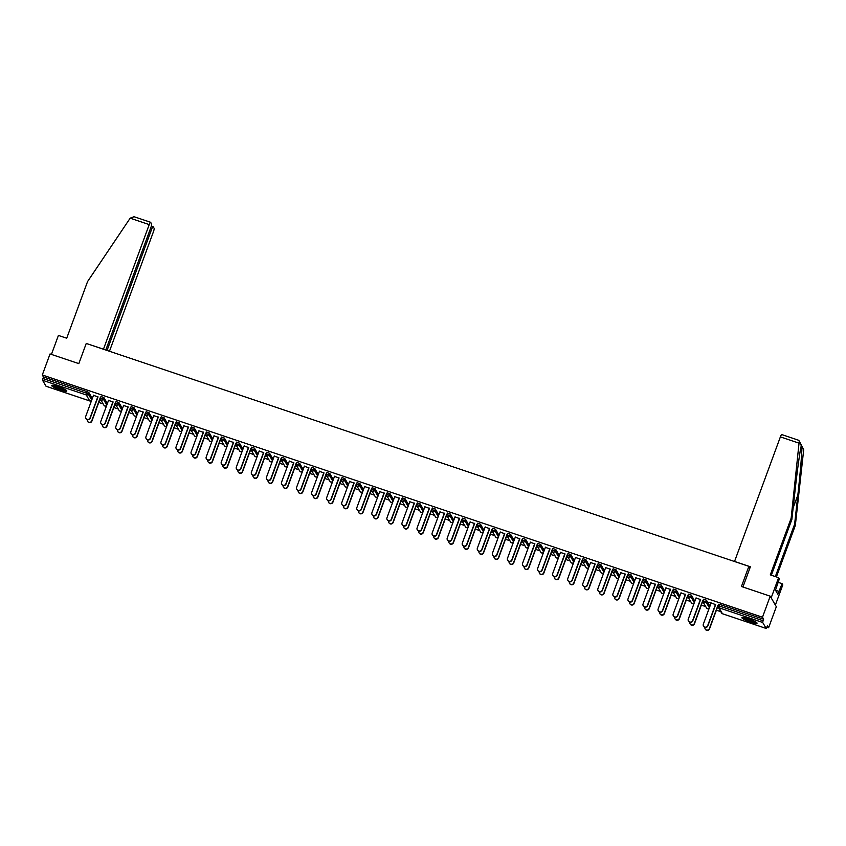 <?xml version="1.0" encoding="UTF-8"?>
<svg xmlns="http://www.w3.org/2000/svg" width="846" height="846" viewBox="0 0 846 846"><rect width="100%" height="100%" fill="white"/><g stroke="black" fill="none" stroke-linecap="round" stroke-linejoin="round"><path stroke-width="1.27" d="M60.182 389.9A8.079 1.237 -159.8 0 0 66.802 391.042A8.079 1.237 -159.8 0 0 58.268 386.611A8.079 1.237 -159.8 0 0 51.648 385.469A8.079 1.237 -159.8 0 0 60.182 389.9M750.423 622.074A8.079 1.237 -159.8 0 0 757.054 623.216A8.079 1.237 -159.8 0 0 748.52 618.786A8.079 1.237 -159.8 0 0 741.9 617.643A8.079 1.237 -159.8 0 0 750.423 622.074M46.065 386.231L42.533 380.245L43.442 376.946L42.3 374.979L50.041 353.945L78.815 363.621L86.239 343.455L748.869 566.334L741.445 586.511L770.22 596.187L776.332 606.719L768.591 627.753L767.449 625.786L766.201 628.472L722.431 613.731L766.201 628.472M43.442 376.946L87.191 391.666L88.819 392.47L92.277 398.424L91.717 400.084M98.76 402.453L103.18 403.933M100.452 398.011L100.981 396.51L103.878 397.535L107.336 403.489L106.786 405.149M113.829 407.518L118.239 408.999M121.824 410.204L122.374 408.639M128.888 412.584L133.308 414.064M143.957 417.649L148.367 419.13M159.016 422.714L163.437 424.206M174.086 427.78L178.495 429.271M189.144 432.856L193.565 434.336M190.836 428.414L191.365 426.913L194.263 427.939L197.721 433.892L197.171 435.553M204.214 437.921L208.624 439.402M205.895 433.48L206.424 431.978L209.332 433.004L212.79 438.968L212.23 440.618M219.273 442.987L223.693 444.467M234.342 448.052L238.752 449.533M249.411 453.118L253.821 454.609M251.093 448.687L251.622 447.174L254.519 448.2L257.977 454.165L257.427 455.814M264.47 458.183L268.88 459.674M272.465 460.88L273.015 459.315M279.54 463.259L283.949 464.74M287.534 465.945L288.074 464.38M294.598 468.324L299.008 469.805M309.668 473.39L314.078 474.87M324.727 478.455L329.136 479.936M339.796 483.521L344.206 485.001M354.855 488.586L359.264 490.077M356.536 484.155L357.065 482.643L359.973 483.669L363.431 489.633L362.871 491.283M369.924 493.652L374.334 495.143M371.606 489.221L372.134 487.719L375.042 488.734L378.49 494.699L377.94 496.348M384.983 498.728L389.393 500.208M400.052 503.793L404.462 505.274M415.111 508.858L419.521 510.339M430.18 513.924L434.59 515.404M431.862 509.493L432.391 507.981L435.299 509.006L438.746 514.971L438.196 516.62M445.239 518.989L449.649 520.47M460.309 524.055L464.718 525.546M475.367 529.12L479.777 530.611M490.437 534.196L494.847 535.677M505.496 539.262L509.905 540.742M520.565 544.327L524.975 545.807M522.246 539.885L522.775 538.384L525.683 539.41L529.131 545.374L528.581 547.024M535.624 549.392L540.034 550.873M537.316 544.961L537.834 543.449L540.742 544.475L544.2 550.439L543.64 552.089M550.693 554.458L555.103 555.938M552.375 550.027L552.903 548.515L555.811 549.54L559.269 555.505L558.709 557.154M565.752 559.523L570.162 561.014M580.821 564.589L585.231 566.08M595.88 569.665L600.29 571.145M610.949 574.73L615.359 576.211M626.008 579.796L630.418 581.276M641.078 584.861L645.487 586.341M656.136 589.926L660.546 591.407M671.206 594.992L675.616 596.483M686.265 600.057L690.674 601.548M701.334 605.133L705.744 606.614M703.015 600.692L703.544 599.19L706.452 600.216L709.91 606.17L709.35 607.83M716.393 610.199L720.803 611.679M766.931 627.193L768.591 627.753M749.894 568.11L748.869 566.334M718.085 605.757L718.614 604.255L719.883 604.478L719.322 606.011L763.06 620.721L762.711 622.487L766.169 628.441M719.883 604.478L763.631 619.187L762.489 617.22L770.22 596.187M763.06 620.721L763.631 619.187M42.3 374.979L762.489 617.22M708.969 602.162L715.441 604.562M708.895 602.363L711.095 603.092M718.529 607.756L717.197 607.301M717.355 607.576L718.688 608.02M112.867 401.882L108.521 400.412M114.792 404.896L116.124 405.35M115.965 405.075L114.633 404.621M130.58 408.153L131.109 406.64L134.006 407.666L137.433 413.705M142.995 412.013L138.649 410.553M144.92 415.037L146.252 415.481M146.094 415.206L144.761 414.762M164.135 417.797L163.574 419.341L160.666 418.315L161.237 416.782L164.135 417.797L167.561 423.846M173.123 422.143L168.777 420.684M175.048 425.168L176.38 425.612M176.222 425.337L174.889 424.893M203.252 432.285L198.905 430.815M205.176 435.299L206.509 435.743M206.35 435.479L205.018 435.024M227.849 444.034L227.299 445.62L227.849 444.034L224.391 438.069L223.83 439.603L227.288 445.567A1.555 1.512 -30.1 0 1 225.311 446.519A1.555 1.512 149.9 0 1 224.497 445.863A1.555 1.555 0 0 0 227.299 445.62L227.257 445.652M220.965 438.545L221.493 437.044L224.391 438.069M233.38 442.416L229.033 440.956M235.304 445.43L236.637 445.884M236.478 445.609L235.146 445.165M263.508 452.547L259.162 451.087M265.433 455.571L266.765 456.015M266.606 455.74L265.274 455.296M281.221 458.818L281.75 457.316L284.647 458.342L288.105 464.295M293.636 462.677L289.29 461.218M295.561 465.702L296.893 466.146M296.735 465.871L295.402 465.427M311.349 468.948L311.878 467.447L314.786 468.473L318.212 474.511M323.764 472.819L319.418 471.359M325.689 475.833L327.021 476.287M326.863 476.012L325.53 475.558M341.477 479.09L342.006 477.578L344.914 478.603L348.341 484.642M353.892 482.95L349.546 481.49M355.817 485.974L357.149 486.418M356.991 486.143L355.658 485.699M384.021 493.081L379.674 491.621M385.945 496.105L387.278 496.549M387.119 496.274L385.787 495.83M408.618 504.829L408.068 506.416L408.618 504.829L405.171 498.876L404.6 500.409L408.058 506.373A1.555 1.512 -30.1 0 1 406.08 507.325A1.555 1.512 149.9 0 1 405.266 506.659A1.555 1.555 0 0 0 408.068 506.416L408.026 506.447M401.734 499.352L402.262 497.85L405.171 498.876M414.149 503.222L409.802 501.752M416.073 506.236L417.406 506.691M417.247 506.416L415.915 505.961M444.277 513.353L439.941 511.893M446.202 516.377L447.534 516.821M447.375 516.546L446.043 516.102M461.99 519.624L462.519 518.112L465.427 519.137L468.853 525.186M474.405 523.484L470.069 522.024M476.33 526.508L477.662 526.952M477.504 526.677L476.171 526.233M492.118 529.755L492.647 528.253L495.555 529.279L498.981 535.317M504.533 533.615L500.198 532.155M506.458 536.639L507.79 537.083M507.632 536.819L506.299 536.364M534.661 543.756L530.326 542.297M536.586 546.77L537.919 547.225M537.76 546.95L536.427 546.505M564.8 553.887L560.454 552.427M566.714 556.911L568.047 557.355M567.888 557.08L566.556 556.636M582.503 560.158L583.031 558.656L585.94 559.671L589.366 565.72M594.928 564.018L590.582 562.558M596.842 567.042L598.175 567.486M598.016 567.211L596.684 566.767M616.068 569.813L615.497 571.346L612.589 570.32L613.16 568.787L616.068 569.813L619.494 575.851M625.057 574.159L620.71 572.689M626.971 577.173L628.303 577.628M628.144 577.353L626.812 576.898M642.759 580.43L643.288 578.918L646.196 579.944L649.622 585.982M655.185 584.29L650.838 582.831M657.099 587.314L658.431 587.759M658.273 587.484L656.94 587.039M679.782 596.039L679.222 597.625L679.782 596.039L676.324 590.074L675.753 591.618L679.211 597.572A1.555 1.512 -30.1 0 1 677.234 598.534A1.555 1.512 149.9 0 1 676.419 597.868A1.555 1.555 0 0 0 679.222 597.625L679.179 597.657M672.887 590.561L673.416 589.059L676.324 590.074M685.313 594.421L680.967 592.961M687.227 597.445L688.559 597.889M688.401 597.614L687.068 597.17M702.296 602.511L703.629 602.955M703.47 602.68L702.138 602.236M700.372 599.486L696.025 598.027M687.957 595.626L688.475 594.125L691.383 595.14L694.809 601.189M672.168 592.38L673.501 592.824M673.342 592.549L672.01 592.105M670.244 589.355L665.897 587.896M657.828 585.495L658.347 583.983L661.255 585.009L664.681 591.058M642.04 582.238L643.372 582.693M643.214 582.418L641.881 581.974M640.115 579.224L635.769 577.765M627.7 575.354L628.218 573.852L631.127 574.878L634.553 580.916M611.912 572.108L613.244 572.552M613.086 572.287L611.753 571.833M609.987 569.094L605.641 567.624M597.572 565.223L598.09 563.722L600.998 564.747L604.425 570.786M581.784 561.977L583.116 562.421M582.957 562.146L581.625 561.702M579.859 558.952L575.513 557.493M567.444 555.092L567.962 553.591L570.87 554.606L574.297 560.655M551.655 551.846L552.988 552.29M552.819 552.015L551.497 551.571M549.731 548.821L545.384 547.362M521.527 541.704L522.849 542.159M522.691 541.884L521.369 541.429M519.603 538.691L515.256 537.221M507.188 534.82L507.706 533.318L510.614 534.344L514.04 540.383M491.399 531.574L492.721 532.018M492.562 531.743L491.24 531.299M489.474 528.549L485.128 527.09M477.059 524.689L477.578 523.188L480.486 524.203L483.912 530.252M461.271 521.443L462.593 521.887M462.434 521.612L461.112 521.168M459.346 518.418L455 516.959M446.931 514.558L447.449 513.046L450.358 514.072L453.784 520.11M431.143 511.301L432.465 511.756M432.306 511.481L430.984 511.037M429.218 508.287L424.872 506.828M416.792 504.417L417.321 502.915L420.229 503.941L423.656 509.979M401.015 501.17L402.336 501.615M402.178 501.34L400.856 500.895M399.09 498.146L394.744 496.687M393.559 499.764L392.999 501.35L393.559 499.764L390.101 493.81L389.541 495.344L392.988 501.308A1.555 1.512 -30.1 0 1 391.011 502.26A1.555 1.512 149.9 0 1 390.196 501.593A1.555 1.555 0 0 0 392.999 501.35L392.956 501.382M386.664 494.286L387.193 492.784L390.101 493.81M370.886 491.04L372.208 491.484M372.05 491.209L370.728 490.765M368.962 488.015L364.615 486.556M340.758 480.909L342.08 481.353M341.921 481.078L340.6 480.634M338.834 477.884L334.487 476.425M329.845 473.538L329.284 475.071L326.376 474.046L326.937 472.512L329.845 473.538L333.271 479.576M310.63 470.767L311.952 471.211M311.793 470.947L310.471 470.492M308.705 467.753L304.359 466.283M296.28 463.883L296.809 462.381L299.717 463.407L303.143 469.445M280.502 460.636L281.824 461.081M281.665 460.806L280.343 460.361M278.577 457.612L274.231 456.153M266.152 453.752L266.68 452.25L269.588 453.266L273.047 459.23M250.374 450.506L251.696 450.95M251.537 450.675L250.215 450.231M248.449 447.481L244.103 446.022M236.023 443.621L236.552 442.109L239.46 443.135L242.887 449.173M220.246 440.364L221.567 440.819M221.409 440.544L220.087 440.089M218.321 437.35L213.975 435.88M190.117 430.233L191.439 430.677M191.281 430.403L189.959 429.958M188.193 427.209L183.846 425.75M179.204 422.863L178.633 424.406L175.735 423.381L176.296 421.847L179.204 422.863L182.63 428.911M159.989 420.102L161.311 420.547M161.152 420.272L159.831 419.828M158.065 417.078L153.718 415.619M145.639 413.218L146.168 411.706L149.076 412.732L152.502 418.781M129.861 409.961L131.183 410.416M131.024 410.141L129.692 409.697M127.936 406.947L123.59 405.488M115.511 403.077L116.039 401.575L118.948 402.601L122.406 408.565M99.722 399.83L101.055 400.274M100.896 400.01L99.564 399.555M97.808 396.816L93.462 395.346M711.169 602.902L703.333 624.179A2.327 2.263 -30.1 0 0 705.691 627.182A2.327 2.263 -30.1 0 0 707.679 625.638L707.838 625.913A2.327 2.263 149.9 0 1 703.576 626.209M715.663 604.636L707.838 625.913M715.505 604.361L707.679 625.638M704.951 627.372A2.327 2.263 -30.1 0 0 707.393 630.111A2.327 2.263 -30.1 0 0 709.382 628.567L709.54 628.842A2.327 2.263 149.9 0 1 705.268 629.138M709.382 628.567L717.905 605.387M709.54 628.842L717.429 607.386M756.165 622.201A6.99 1.068 20.2 0 1 747.208 619.801A6.99 1.068 20.2 0 1 743.232 617.443M744.406 617.633A6.472 0.983 -159.8 0 0 747.578 619.304A6.472 0.983 -159.8 0 0 755.15 621.588M742.492 617.411A8.026 1.227 -159.8 0 0 746.838 619.811A8.026 1.227 -159.8 0 0 756.747 622.656M65.914 390.038A6.99 1.068 20.2 0 1 63.482 389.816A6.99 1.068 20.2 0 1 56.915 387.605A6.99 1.068 20.2 0 1 52.981 385.279M54.155 385.459A6.472 0.983 -159.8 0 0 63.365 389.16A6.472 0.983 -159.8 0 0 64.899 389.414M52.251 385.237A8.026 1.227 -159.8 0 0 64.074 390.165A8.026 1.227 -159.8 0 0 66.496 390.482M775.348 576.57L794.616 524.192L795.335 525.44L803.7 449.755L799.269 440.956L791.147 518.217L791.867 519.455L771.351 575.227M794.616 524.192L797.841 495.09C800.168 474.479 802.177 450.358 801.881 446.614L801.352 445.705C800.453 447.397 797.344 469.604 795.092 490.352L791.867 519.455M791.147 518.217L770.294 574.878L778.606 577.67L779.325 578.918L775.486 590.201L777.844 594.262L782.074 583.655L778.077 582.312M782.074 583.655L782.793 584.893L775.37 605.07L771.182 597.836L778.606 577.67M795.335 525.44L776.395 576.93M742.936 587.008L750.381 566.778L734.55 561.448L780.382 436.885A3.109 0.56 -71.4 0 1 781.736 434.569A3.109 0.56 -71.4 0 1 781.799 434.633M803.7 449.755L799.533 442.564M778.912 591.386L775.518 590.244M797.884 440.047L799.269 440.956M130.168 218.183L134.059 216.713L150.577 222.276A3.109 0.56 108.6 0 0 149.224 224.592L130.168 218.183L87.572 281.559L66.718 338.22L58.416 335.428L51.437 354.411M109.462 351.27L153.412 231.815A3.109 0.56 108.6 0 0 154.109 228.304L153.179 226.696A3.109 0.56 108.6 0 0 153.105 226.643A3.109 0.56 108.6 0 0 151.751 228.949L150.493 228.526M107.051 350.456L151.751 228.949M105.782 350.033L150.884 227.458A3.109 0.56 108.6 0 0 151.582 223.947L150.651 222.339A3.109 0.56 108.6 0 0 150.577 222.276M103.445 349.25L149.224 224.592M87.614 343.92L103.392 349.155M696.099 597.836L688.274 619.113A2.327 2.263 -30.1 0 0 690.632 622.117A2.327 2.263 -30.1 0 0 692.62 620.573L692.779 620.848A2.327 2.263 149.9 0 1 688.507 621.144M700.604 599.571L692.779 620.848M700.446 599.296L692.62 620.573M681.041 592.76L673.205 614.048A2.327 2.263 -30.1 0 0 675.563 617.041A2.327 2.263 -30.1 0 0 677.551 615.507L677.709 615.782A2.327 2.263 149.9 0 1 673.448 616.078M685.535 594.505L677.709 615.782M685.376 594.23L677.551 615.507M665.971 587.695L658.146 608.983A2.327 2.263 -30.1 0 0 660.504 611.975A2.327 2.263 -30.1 0 0 662.492 610.442L662.651 610.717A2.327 2.263 149.9 0 1 658.378 611.013M670.476 589.429L662.651 610.717M670.318 589.165L662.492 610.442M650.902 582.63L643.076 603.917A2.327 2.263 -30.1 0 0 645.435 606.91A2.327 2.263 -30.1 0 0 647.423 605.376L647.581 605.651A2.327 2.263 149.9 0 1 643.32 605.948M655.407 584.364L647.581 605.651M655.248 584.089L647.423 605.376M635.843 577.564L628.018 598.841A2.327 2.263 -30.1 0 0 630.376 601.844A2.327 2.263 -30.1 0 0 632.353 600.311L632.522 600.586A2.327 2.263 149.9 0 1 628.25 600.882M640.348 579.298L632.522 600.586M640.189 579.024L632.353 600.311M689.892 622.307A2.327 2.263 -30.1 0 0 692.324 625.035A2.327 2.263 -30.1 0 0 694.312 623.502L694.471 623.777A2.327 2.263 149.9 0 1 690.209 624.073M694.312 623.502L702.846 600.322M694.471 623.777L702.37 602.31M674.822 617.242A2.327 2.263 -30.1 0 0 677.265 619.97A2.327 2.263 -30.1 0 0 679.253 618.437L679.412 618.712A2.327 2.263 149.9 0 1 675.14 619.008M679.253 618.437L687.777 595.256M679.412 618.712L687.301 597.244M659.764 612.166A2.327 2.263 -30.1 0 0 662.196 614.905A2.327 2.263 -30.1 0 0 664.184 613.371L664.343 613.646A2.327 2.263 149.9 0 1 660.081 613.942M664.184 613.371L672.718 590.191M664.343 613.646L672.242 592.179M644.694 607.1A2.327 2.263 -30.1 0 0 647.137 609.839A2.327 2.263 -30.1 0 0 649.125 608.306L649.284 608.581A2.327 2.263 149.9 0 1 645.012 608.877M649.125 608.306L657.649 585.115M649.284 608.581L657.173 587.113M629.636 602.035A2.327 2.263 -30.1 0 0 632.068 604.774A2.327 2.263 -30.1 0 0 634.056 603.23L634.214 603.505A2.327 2.263 149.9 0 1 629.953 603.811M634.056 603.23L642.59 580.049M634.214 603.505L642.114 582.048M620.774 572.499L612.948 593.776A2.327 2.263 -30.1 0 0 615.306 596.779A2.327 2.263 -30.1 0 0 617.294 595.235L617.453 595.51A2.327 2.263 149.9 0 1 613.191 595.817M625.279 574.233L617.453 595.51M625.12 573.958L617.294 595.235M614.566 596.969A2.327 2.263 -30.1 0 0 617.009 599.708A2.327 2.263 -30.1 0 0 618.997 598.164L619.156 598.439A2.327 2.263 149.9 0 1 614.883 598.735M618.997 598.164L627.521 574.984M619.156 598.439L627.045 576.983M605.715 567.433L597.889 588.71A2.327 2.263 -30.1 0 0 600.248 591.714A2.327 2.263 -30.1 0 0 602.225 590.17L602.384 590.445A2.327 2.263 149.9 0 1 598.122 590.741M610.22 569.168L602.384 590.445M610.061 568.893L602.225 590.17M599.507 591.904A2.327 2.263 -30.1 0 0 601.94 594.643A2.327 2.263 -30.1 0 0 603.928 593.099L604.086 593.374A2.327 2.263 149.9 0 1 599.825 593.67M603.928 593.099L612.462 569.918M604.086 593.374L611.986 571.917M590.645 562.368L582.82 583.645A2.327 2.263 -30.1 0 0 585.178 586.648A2.327 2.263 -30.1 0 0 587.166 585.104L587.325 585.379A2.327 2.263 149.9 0 1 583.063 585.675M595.15 564.102L587.325 585.379M594.992 563.827L587.166 585.104M584.438 586.838A2.327 2.263 -30.1 0 0 586.881 589.567A2.327 2.263 -30.1 0 0 588.858 588.033L589.017 588.308A2.327 2.263 149.9 0 1 584.755 588.605M588.858 588.033L597.392 564.853M589.017 588.308L596.916 566.841M575.587 557.292L567.761 578.579A2.327 2.263 -30.1 0 0 570.119 581.572A2.327 2.263 -30.1 0 0 572.097 580.039L572.256 580.314A2.327 2.263 149.9 0 1 567.994 580.61M580.092 559.037L572.256 580.314M579.933 558.762L572.097 580.039M569.379 581.773A2.327 2.263 -30.1 0 0 571.811 584.501A2.327 2.263 -30.1 0 0 573.8 582.968L573.958 583.243A2.327 2.263 149.9 0 1 569.696 583.539M573.8 582.968L582.334 559.788M573.958 583.243L581.858 561.776M560.517 552.227L552.692 573.514A2.327 2.263 -30.1 0 0 555.05 576.507A2.327 2.263 -30.1 0 0 557.038 574.973L557.197 575.248A2.327 2.263 149.9 0 1 552.935 575.544M565.022 553.961L557.197 575.248M564.864 553.696L557.038 574.973M554.31 576.697A2.327 2.263 -30.1 0 0 556.753 579.436A2.327 2.263 -30.1 0 0 558.73 577.903L558.889 578.178A2.327 2.263 149.9 0 1 554.627 578.474M558.73 577.903L567.264 554.722M558.889 578.178L566.788 556.71M545.458 547.161L537.633 568.449A2.327 2.263 -30.1 0 0 539.991 571.441A2.327 2.263 -30.1 0 0 541.969 569.908L542.127 570.183A2.327 2.263 149.9 0 1 537.866 570.479M549.963 548.895L542.127 570.183M549.805 548.62L541.969 569.908M539.251 571.632A2.327 2.263 -30.1 0 0 541.683 574.371A2.327 2.263 -30.1 0 0 543.671 572.837L543.83 573.112A2.327 2.263 149.9 0 1 539.568 573.408M543.671 572.837L552.195 549.646M543.83 573.112L551.729 551.645M530.389 542.096L522.564 563.373A2.327 2.263 -30.1 0 0 524.922 566.376A2.327 2.263 -30.1 0 0 526.91 564.842L527.069 565.107A2.327 2.263 149.9 0 1 522.807 565.414M534.894 543.83L527.069 565.107M534.735 543.555L526.91 564.842M524.182 566.566A2.327 2.263 -30.1 0 0 526.624 569.305A2.327 2.263 -30.1 0 0 528.602 567.761L528.761 568.036A2.327 2.263 149.9 0 1 524.499 568.343M528.602 567.761L537.136 544.581M528.761 568.036L536.66 546.579M515.33 537.03L507.494 558.307A2.327 2.263 -30.1 0 0 509.863 561.31A2.327 2.263 -30.1 0 0 511.841 559.766L511.999 560.041A2.327 2.263 149.9 0 1 507.737 560.348M519.835 538.765L511.999 560.041M519.677 538.49L511.841 559.766M509.112 561.501A2.327 2.263 -30.1 0 0 511.555 564.24A2.327 2.263 -30.1 0 0 513.543 562.696L513.702 562.971A2.327 2.263 149.9 0 1 509.44 563.267M513.543 562.696L522.067 539.515M513.702 562.971L521.601 541.514M500.261 531.965L492.435 553.242A2.327 2.263 -30.1 0 0 494.794 556.245A2.327 2.263 -30.1 0 0 496.782 554.701L496.94 554.976A2.327 2.263 149.9 0 1 492.679 555.272M504.766 533.699L496.94 554.976M504.607 533.424L496.782 554.701M494.053 556.435A2.327 2.263 -30.1 0 0 496.496 559.174A2.327 2.263 -30.1 0 0 498.474 557.63L498.632 557.905A2.327 2.263 149.9 0 1 494.371 558.201M498.474 557.63L507.008 534.45M498.632 557.905L506.532 536.449M485.202 526.899L477.366 548.176A2.327 2.263 -30.1 0 0 479.735 551.18A2.327 2.263 -30.1 0 0 481.712 549.636L481.871 549.911A2.327 2.263 149.9 0 1 477.609 550.207M489.707 528.634L481.871 549.911M489.548 528.359L481.712 549.636M478.984 551.37A2.327 2.263 -30.1 0 0 481.427 554.098A2.327 2.263 -30.1 0 0 483.415 552.565L483.574 552.84A2.327 2.263 149.9 0 1 479.312 553.136M483.415 552.565L491.938 529.385M483.574 552.84L491.473 531.373M470.133 521.823L462.307 543.111A2.327 2.263 -30.1 0 0 464.666 546.104A2.327 2.263 -30.1 0 0 466.654 544.57L466.812 544.845A2.327 2.263 149.9 0 1 462.55 545.141M474.638 523.568L466.812 544.845M474.479 523.293L466.654 544.57M463.925 546.305A2.327 2.263 -30.1 0 0 466.368 549.033A2.327 2.263 -30.1 0 0 468.346 547.499L468.504 547.774A2.327 2.263 149.9 0 1 464.243 548.071M468.346 547.499L476.88 524.319M468.504 547.774L476.404 526.307M455.074 516.758L447.238 538.045A2.327 2.263 -30.1 0 0 449.607 541.038A2.327 2.263 -30.1 0 0 451.584 539.505L451.743 539.78A2.327 2.263 149.9 0 1 447.481 540.076M459.579 518.492L451.743 539.78M459.42 518.217L451.584 539.505M448.856 541.229A2.327 2.263 -30.1 0 0 451.299 543.967A2.327 2.263 -30.1 0 0 453.287 542.434L453.445 542.709A2.327 2.263 149.9 0 1 449.184 543.005M453.287 542.434L461.81 519.254M453.445 542.709L461.345 521.242M440.005 511.693L432.179 532.969A2.327 2.263 -30.1 0 0 434.537 535.973A2.327 2.263 -30.1 0 0 436.525 534.439L436.684 534.714A2.327 2.263 149.9 0 1 432.422 535.01M444.51 513.427L436.684 534.714M444.351 513.152L436.525 534.439M433.797 536.163A2.327 2.263 -30.1 0 0 436.24 538.902A2.327 2.263 -30.1 0 0 438.217 537.369L438.376 537.633A2.327 2.263 149.9 0 1 434.114 537.94M438.217 537.369L446.751 514.178M438.376 537.633L446.276 516.176M424.946 506.627L417.11 527.904A2.327 2.263 -30.1 0 0 419.479 530.907A2.327 2.263 -30.1 0 0 421.456 529.374L421.615 529.638A2.327 2.263 149.9 0 1 417.353 529.945M429.451 508.361L421.615 529.638M429.292 508.086L421.456 529.374M418.728 531.098A2.327 2.263 -30.1 0 0 421.171 533.837A2.327 2.263 -30.1 0 0 423.159 532.293L423.317 532.568A2.327 2.263 149.9 0 1 419.056 532.874M423.159 532.293L431.682 509.112M423.317 532.568L431.217 511.111M409.876 501.562L402.051 522.839A2.327 2.263 -30.1 0 0 404.409 525.842A2.327 2.263 -30.1 0 0 406.397 524.298L406.556 524.573A2.327 2.263 149.9 0 1 402.294 524.869M414.381 503.296L406.556 524.573M414.223 503.021L406.397 524.298M403.669 526.032A2.327 2.263 -30.1 0 0 406.112 528.771A2.327 2.263 -30.1 0 0 408.089 527.227L408.248 527.502A2.327 2.263 149.9 0 1 403.986 527.798M408.089 527.227L416.623 504.047M408.248 527.502L416.147 506.045M394.818 496.496L386.982 517.773A2.327 2.263 -30.1 0 0 389.35 520.776A2.327 2.263 -30.1 0 0 391.328 519.233L391.487 519.507A2.327 2.263 149.9 0 1 387.225 519.804M399.323 498.231L391.487 519.507M399.164 497.956L391.328 519.233M388.6 520.967A2.327 2.263 -30.1 0 0 391.042 523.706A2.327 2.263 -30.1 0 0 393.03 522.162L393.189 522.437A2.327 2.263 149.9 0 1 388.927 522.733M393.03 522.162L401.554 498.981M393.189 522.437L401.089 500.98M379.748 491.431L371.923 512.708A2.327 2.263 -30.1 0 0 374.281 515.711A2.327 2.263 -30.1 0 0 376.269 514.167L376.428 514.442A2.327 2.263 149.9 0 1 372.166 514.738M384.253 493.165L376.428 514.442M384.095 492.89L376.269 514.167M373.541 515.901A2.327 2.263 -30.1 0 0 375.984 518.63A2.327 2.263 -30.1 0 0 377.961 517.096L378.12 517.371A2.327 2.263 149.9 0 1 373.858 517.667M377.961 517.096L386.495 493.916M378.12 517.371L386.019 495.904M364.689 486.355L356.853 507.642A2.327 2.263 -30.1 0 0 359.222 510.635A2.327 2.263 -30.1 0 0 361.2 509.102L361.358 509.377A2.327 2.263 149.9 0 1 357.097 509.673M369.194 488.1L361.358 509.377M369.036 487.825L361.2 509.102M358.471 510.836A2.327 2.263 -30.1 0 0 360.914 513.564A2.327 2.263 -30.1 0 0 362.902 512.031L363.061 512.306A2.327 2.263 149.9 0 1 358.799 512.602M362.902 512.031L371.426 488.851M363.061 512.306L370.96 490.839M349.62 481.289L341.795 502.577A2.327 2.263 -30.1 0 0 344.153 505.57A2.327 2.263 -30.1 0 0 346.141 504.036L346.3 504.311A2.327 2.263 149.9 0 1 342.038 504.607M354.125 483.024L346.3 504.311M353.966 482.749L346.141 504.036M343.413 505.76A2.327 2.263 -30.1 0 0 345.855 508.499A2.327 2.263 -30.1 0 0 347.833 506.966L347.992 507.24A2.327 2.263 149.9 0 1 343.73 507.537M347.833 506.966L356.367 483.785M347.992 507.24L355.891 485.773M334.561 476.224L326.725 497.501A2.327 2.263 -30.1 0 0 329.094 500.504A2.327 2.263 -30.1 0 0 331.072 498.971L331.23 499.246A2.327 2.263 149.9 0 1 326.968 499.542M339.066 477.958L331.23 499.246M338.908 477.683L331.072 498.971M328.343 500.695A2.327 2.263 -30.1 0 0 330.786 503.433A2.327 2.263 -30.1 0 0 332.774 501.9L332.933 502.164A2.327 2.263 149.9 0 1 328.671 502.471M332.774 501.9L341.298 478.709M332.933 502.164L340.822 480.708M319.492 471.159L311.666 492.435A2.327 2.263 -30.1 0 0 314.025 495.439A2.327 2.263 -30.1 0 0 316.013 493.905L316.171 494.17A2.327 2.263 149.9 0 1 311.91 494.476M323.997 472.893L316.171 494.17M323.838 472.618L316.013 493.905M313.284 495.629A2.327 2.263 -30.1 0 0 315.727 498.368A2.327 2.263 -30.1 0 0 317.705 496.824L317.863 497.099A2.327 2.263 149.9 0 1 313.602 497.395M317.705 496.824L326.239 473.644M317.863 497.099L325.763 475.642M304.433 466.093L296.597 487.37A2.327 2.263 -30.1 0 0 298.966 490.373A2.327 2.263 -30.1 0 0 300.943 488.829L301.102 489.104A2.327 2.263 149.9 0 1 296.84 489.4M308.938 467.827L301.102 489.104M308.779 467.552L300.943 488.829M298.215 490.564A2.327 2.263 -30.1 0 0 300.658 493.303A2.327 2.263 -30.1 0 0 302.646 491.759L302.805 492.034A2.327 2.263 149.9 0 1 298.543 492.33M302.646 491.759L311.169 468.578M302.805 492.034L310.694 470.577M289.364 461.028L281.538 482.305A2.327 2.263 -30.1 0 0 283.896 485.308A2.327 2.263 -30.1 0 0 285.885 483.764L286.043 484.039A2.327 2.263 149.9 0 1 281.781 484.335M293.869 462.762L286.043 484.039M293.71 462.487L285.885 483.764M283.156 485.498A2.327 2.263 -30.1 0 0 285.599 488.237A2.327 2.263 -30.1 0 0 287.577 486.693L287.735 486.968A2.327 2.263 149.9 0 1 283.473 487.264M287.577 486.693L296.111 463.513M287.735 486.968L295.635 465.512M274.305 455.962L266.469 477.239A2.327 2.263 -30.1 0 0 268.827 480.232A2.327 2.263 -30.1 0 0 270.815 478.699L270.974 478.973A2.327 2.263 149.9 0 1 266.712 479.27M278.81 457.697L270.974 478.973M278.651 457.422L270.815 478.699M268.087 480.433A2.327 2.263 -30.1 0 0 270.53 483.161A2.327 2.263 -30.1 0 0 272.518 481.628L272.676 481.903A2.327 2.263 149.9 0 1 268.415 482.199M272.518 481.628L281.041 458.447M272.676 481.903L280.565 460.436M259.236 450.886L251.41 472.174A2.327 2.263 -30.1 0 0 253.768 475.166A2.327 2.263 -30.1 0 0 255.756 473.633L255.915 473.908A2.327 2.263 149.9 0 1 251.653 474.204M263.741 452.621L255.915 473.908M263.582 452.356L255.756 473.633M253.028 475.367A2.327 2.263 -30.1 0 0 255.471 478.096A2.327 2.263 -30.1 0 0 257.448 476.562L257.607 476.837A2.327 2.263 149.9 0 1 253.345 477.133M257.448 476.562L265.982 453.382M257.607 476.837L265.507 455.37M244.177 445.821L236.341 467.108A2.327 2.263 -30.1 0 0 238.699 470.101A2.327 2.263 -30.1 0 0 240.687 468.568L240.846 468.843A2.327 2.263 149.9 0 1 236.584 469.139M248.682 447.555L240.846 468.843M248.523 447.28L240.687 468.568M237.959 470.291A2.327 2.263 -30.1 0 0 240.401 473.03A2.327 2.263 -30.1 0 0 242.39 471.497L242.548 471.772A2.327 2.263 149.9 0 1 238.286 472.068M242.39 471.497L250.913 448.317M242.548 471.772L250.437 450.305M229.107 440.755L221.282 462.032A2.327 2.263 -30.1 0 0 223.64 465.036A2.327 2.263 -30.1 0 0 225.628 463.502L225.787 463.777A2.327 2.263 149.9 0 1 221.525 464.073M233.612 442.49L225.787 463.777M233.454 442.215L225.628 463.502M222.9 465.226A2.327 2.263 -30.1 0 0 225.332 467.965A2.327 2.263 -30.1 0 0 227.32 466.432L227.479 466.696A2.327 2.263 149.9 0 1 223.217 467.003M227.32 466.432L235.854 443.241M227.479 466.696L235.378 445.239M214.049 435.69L206.213 456.967A2.327 2.263 -30.1 0 0 208.571 459.97A2.327 2.263 -30.1 0 0 210.559 458.437L210.717 458.701A2.327 2.263 149.9 0 1 206.456 459.008M218.554 437.424L210.717 458.701M218.395 437.149L210.559 458.437M207.83 460.161A2.327 2.263 -30.1 0 0 210.273 462.899A2.327 2.263 -30.1 0 0 212.261 461.356L212.42 461.63A2.327 2.263 149.9 0 1 208.158 461.927M212.261 461.356L220.785 438.175M212.42 461.63L220.309 440.174M198.979 430.625L191.154 451.901A2.327 2.263 -30.1 0 0 193.512 454.905A2.327 2.263 -30.1 0 0 195.5 453.361L195.659 453.636A2.327 2.263 149.9 0 1 191.397 453.932M203.484 432.359L195.659 453.636M203.326 432.084L195.5 453.361M192.772 455.095A2.327 2.263 -30.1 0 0 195.204 457.834A2.327 2.263 -30.1 0 0 197.192 456.29L197.351 456.565A2.327 2.263 149.9 0 1 193.089 456.861M197.192 456.29L205.726 433.11M197.351 456.565L205.25 435.108M183.92 425.559L176.084 446.836A2.327 2.263 -30.1 0 0 178.443 449.839A2.327 2.263 -30.1 0 0 180.431 448.295L180.589 448.57A2.327 2.263 149.9 0 1 176.328 448.866M188.425 427.293L180.589 448.57M188.267 427.019L180.431 448.295M177.702 450.03A2.327 2.263 -30.1 0 0 180.145 452.758A2.327 2.263 -30.1 0 0 182.133 451.225L182.292 451.5A2.327 2.263 149.9 0 1 178.03 451.796M182.133 451.225L190.657 428.044M182.292 451.5L190.181 430.043M168.851 420.483L161.026 441.771A2.327 2.263 -30.1 0 0 163.384 444.763A2.327 2.263 -30.1 0 0 165.372 443.23L165.53 443.505A2.327 2.263 149.9 0 1 161.269 443.801M173.356 422.228L165.53 443.505M173.197 421.953L165.372 443.23M162.644 444.964A2.327 2.263 -30.1 0 0 165.076 447.693A2.327 2.263 -30.1 0 0 167.064 446.159L167.222 446.434A2.327 2.263 149.9 0 1 162.961 446.73M167.064 446.159L175.598 422.979M167.222 446.434L175.122 424.967M153.792 415.418L145.956 436.705A2.327 2.263 -30.1 0 0 148.314 439.698A2.327 2.263 -30.1 0 0 150.302 438.165L150.461 438.44A2.327 2.263 149.9 0 1 146.199 438.736M158.297 417.152L150.461 438.44M158.139 416.888L150.302 438.165M147.574 439.888A2.327 2.263 -30.1 0 0 150.017 442.627A2.327 2.263 -30.1 0 0 152.005 441.094L152.164 441.369A2.327 2.263 149.9 0 1 147.902 441.665M152.005 441.094L160.529 417.913M152.164 441.369L160.053 419.902M138.723 410.352L130.897 431.64A2.327 2.263 -30.1 0 0 133.256 434.633A2.327 2.263 -30.1 0 0 135.244 433.099L135.402 433.374A2.327 2.263 149.9 0 1 131.141 433.67M143.228 412.087L135.402 433.374M143.069 411.812L135.244 433.099M132.515 434.823A2.327 2.263 -30.1 0 0 134.948 437.562A2.327 2.263 -30.1 0 0 136.936 436.028L137.094 436.303A2.327 2.263 149.9 0 1 132.833 436.599M136.936 436.028L145.47 412.848M137.094 436.303L144.994 414.836M123.664 405.287L115.828 426.564A2.327 2.263 -30.1 0 0 118.186 429.567A2.327 2.263 -30.1 0 0 120.174 428.034L120.333 428.309A2.327 2.263 149.9 0 1 116.071 428.605M128.169 407.021L120.333 428.309M128.01 406.746L120.174 428.034M117.446 429.757A2.327 2.263 -30.1 0 0 119.889 432.496A2.327 2.263 -30.1 0 0 121.877 430.963L122.036 431.227A2.327 2.263 149.9 0 1 117.774 431.534M121.877 430.963L130.4 407.772M122.036 431.227L129.924 409.771M108.595 400.221L100.769 421.498A2.327 2.263 -30.1 0 0 103.127 424.502A2.327 2.263 -30.1 0 0 105.116 422.958L105.274 423.233A2.327 2.263 149.9 0 1 101.002 423.539M113.1 401.956L105.274 423.233M112.941 401.681L105.116 422.958M102.387 424.692A2.327 2.263 -30.1 0 0 104.819 427.431A2.327 2.263 -30.1 0 0 106.808 425.887L106.966 426.162A2.327 2.263 149.9 0 1 102.704 426.458M106.808 425.887L115.342 402.707M106.966 426.162L114.866 404.705M93.536 395.156L85.7 416.433A2.327 2.263 -30.1 0 0 88.058 419.436A2.327 2.263 -30.1 0 0 90.046 417.892L90.205 418.167A2.327 2.263 149.9 0 1 85.943 418.463M98.03 396.89L90.205 418.167M97.872 396.615L90.046 417.892M87.318 419.627A2.327 2.263 -30.1 0 0 89.761 422.365A2.327 2.263 -30.1 0 0 91.749 420.822L91.907 421.097A2.327 2.263 149.9 0 1 87.646 421.393M91.749 420.822L100.272 397.641M91.907 421.097L99.796 399.64M762.711 622.487L718.973 607.766L722.431 613.731A1.555 1.512 149.9 0 1 721.617 613.064A1.555 1.555 0 0 0 722.463 613.762M718.614 604.255L718.043 605.789L719.322 606.011L718.973 607.766A1.555 1.512 149.9 0 1 718.053 605.842L718.043 605.789A1.555 1.555 0 0 0 718.159 607.111L721.617 613.064M45.991 386.199L89.729 400.919L86.271 394.955L42.533 380.245M42.882 378.49L86.62 393.2L87.191 391.666M88.819 392.47L88.248 394.003A1.555 1.512 -30.1 0 1 86.271 394.955L86.62 393.2L88.248 394.003L91.706 399.968L92.277 398.424M89.813 400.941L89.729 400.919A1.555 1.512 -30.1 0 0 91.706 399.968L91.717 400.01A1.555 1.555 0 0 1 89.761 400.951L46.022 386.231M706.452 600.216L705.881 601.749L709.339 607.714L709.91 606.17M709.35 607.756L709.339 607.714A1.555 1.512 -30.1 0 1 707.362 608.665A1.555 1.512 149.9 0 1 706.547 607.999A1.555 1.555 0 0 0 709.35 607.756M703.544 599.19L702.984 600.723A1.555 1.555 0 0 0 703.089 602.045A1.555 1.512 149.9 0 0 703.904 602.701A1.555 1.512 -30.1 0 0 705.881 601.749L702.984 600.776A1.555 1.512 149.9 0 0 703.089 602.045L706.547 607.999M691.383 595.14L690.822 596.684L694.28 602.638L694.841 601.104M661.255 585.009L660.694 586.542L664.152 592.507L664.713 590.973M646.196 579.944L645.625 581.477L649.083 587.441L649.654 585.908M631.127 574.878L630.566 576.412L634.024 582.376L634.585 580.842M613.16 568.787L612.589 570.32A1.555 1.555 0 0 0 612.705 571.642A1.555 1.512 149.9 0 0 613.519 572.298A1.555 1.512 -30.1 0 0 615.497 571.346L618.955 577.31L619.526 575.766M600.998 564.747L600.438 566.281L603.896 572.245L604.456 570.701M585.94 559.671L585.369 561.215L588.827 567.169L589.398 565.636M570.87 554.606L570.31 556.15L573.768 562.104L574.328 560.57M555.811 549.54L555.24 551.074L558.698 557.038L559.269 555.505M540.742 544.475L540.182 546.008L543.64 551.973L544.2 550.439M525.683 539.41L525.112 540.943L528.57 546.907L529.131 545.374M510.614 534.344L510.053 535.878L513.511 541.842L514.072 540.298M495.555 529.279L494.984 530.812L498.442 536.776L499.003 535.232M480.486 524.203L479.925 525.747L483.373 531.7L483.944 530.167M465.427 519.137L464.856 520.681L468.314 526.635L468.874 525.102M450.358 514.072L449.797 515.605L453.245 521.57L453.816 520.036M435.299 509.006L434.728 510.54L438.186 516.504L438.746 514.971M420.229 503.941L419.669 505.474L423.116 511.439L423.687 509.905L423.116 511.439A1.555 1.512 -30.1 0 1 421.139 512.39A1.555 1.512 149.9 0 1 420.325 511.724A1.555 1.555 0 0 0 423.127 511.492M375.042 488.734L374.471 490.278L377.929 496.232L378.49 494.699M359.973 483.669L359.413 485.213L362.86 491.166L363.431 489.633M344.914 478.603L344.343 480.137L347.801 486.101L348.362 484.568M326.937 472.512L326.376 474.046A1.555 1.555 0 0 0 326.493 475.367A1.555 1.512 149.9 0 0 327.296 476.023A1.555 1.512 -30.1 0 0 329.284 475.071L332.732 481.036L333.303 479.502L332.732 481.036A1.555 1.512 -30.1 0 1 330.754 481.987A1.555 1.512 149.9 0 1 329.94 481.332A1.555 1.555 0 0 0 332.742 481.088L332.7 481.12M314.786 468.473L314.215 470.006L317.673 475.97L318.233 474.437M299.717 463.407L299.156 464.94L302.604 470.905L303.175 469.361M284.647 458.342L284.087 459.875L287.545 465.839A1.555 1.512 -30.1 0 1 285.567 466.791A1.555 1.512 149.9 0 1 284.753 466.125A1.555 1.555 0 0 0 287.555 465.882L288.116 464.348M269.588 453.266L269.028 454.81L272.475 460.763A1.555 1.512 -30.1 0 1 270.498 461.726A1.555 1.512 149.9 0 1 269.684 461.059A1.555 1.555 0 0 0 272.486 460.816L273.057 459.283M254.519 448.2L253.959 449.744L257.417 455.698L257.977 454.165M239.46 443.135L238.889 444.668L242.347 450.632L242.918 449.099L242.347 450.632A1.555 1.512 -30.1 0 1 240.37 451.584A1.555 1.512 149.9 0 1 239.555 450.929A1.555 1.555 0 0 0 242.358 450.685L242.316 450.717M209.332 433.004L208.761 434.537L212.219 440.502L212.79 438.968M194.263 427.939L193.702 429.472L197.16 435.436L197.721 433.892M176.296 421.847L175.735 423.381A1.555 1.555 0 0 0 175.841 424.692A1.555 1.512 149.9 0 0 176.655 425.358A1.555 1.512 -30.1 0 0 178.633 424.406L182.091 430.371L182.662 428.827M161.237 416.782L160.666 418.315A1.555 1.555 0 0 0 160.782 419.627A1.555 1.512 149.9 0 0 161.597 420.293A1.555 1.512 -30.1 0 0 163.574 419.341L167.032 425.295L167.593 423.761M149.076 412.732L148.505 414.276L151.963 420.229L152.534 418.696M134.006 407.666L133.446 409.2L136.904 415.164L137.464 413.631M118.948 402.601L118.377 404.134L121.835 410.099A1.555 1.512 -30.1 0 1 119.857 411.05A1.555 1.512 149.9 0 1 119.043 410.395A1.555 1.555 0 0 0 121.845 410.151L122.416 408.607M103.878 397.535L103.318 399.069L106.776 405.033L107.336 403.489M694.249 602.722L694.28 602.638A1.555 1.512 -30.1 0 1 692.303 603.6A1.555 1.512 149.9 0 1 691.489 602.934A1.555 1.555 0 0 0 694.291 602.69L694.852 601.157M688.475 594.125L687.914 595.658A1.555 1.555 0 0 0 688.031 596.969A1.555 1.512 149.9 0 0 688.845 597.636A1.555 1.512 -30.1 0 0 690.822 596.684L687.925 595.711A1.555 1.512 149.9 0 0 688.031 596.969L691.489 602.934M676.419 597.868L672.961 591.904A1.555 1.512 149.9 0 0 673.776 592.57A1.555 1.512 -30.1 0 0 675.753 591.618L672.856 590.635A1.555 1.555 0 0 0 672.961 591.904A1.555 1.512 149.9 0 1 672.856 590.635L673.416 589.059M664.121 592.591L664.152 592.507A1.555 1.512 -30.1 0 1 662.175 593.458A1.555 1.512 149.9 0 1 661.361 592.803A1.555 1.555 0 0 0 664.163 592.56L664.723 591.026M658.347 583.983L657.786 585.527A1.555 1.555 0 0 0 657.902 586.838A1.555 1.512 149.9 0 0 658.717 587.505A1.555 1.512 -30.1 0 0 660.694 586.542L657.797 585.569A1.555 1.512 149.9 0 0 657.902 586.838L661.361 592.803M649.051 587.526L649.083 587.441A1.555 1.512 -30.1 0 1 647.105 588.393A1.555 1.512 149.9 0 1 646.291 587.737A1.555 1.555 0 0 0 649.094 587.494L649.654 585.95M643.288 578.918L642.717 580.462A1.555 1.555 0 0 0 642.833 581.773A1.555 1.512 149.9 0 0 643.647 582.429A1.555 1.512 -30.1 0 0 645.625 581.477L642.727 580.504A1.555 1.512 149.9 0 0 642.833 581.773L646.291 587.737M633.992 582.46L634.024 582.376A1.555 1.512 -30.1 0 1 632.047 583.328A1.555 1.512 149.9 0 1 631.232 582.672A1.555 1.555 0 0 0 634.024 582.429L634.595 580.885M628.218 573.852L627.658 575.386A1.555 1.555 0 0 0 627.774 576.708A1.555 1.512 149.9 0 0 628.589 577.363A1.555 1.512 -30.1 0 0 630.566 576.412L627.669 575.439A1.555 1.512 149.9 0 0 627.774 576.708L631.232 582.672M618.923 577.384L618.955 577.31A1.555 1.512 -30.1 0 1 616.977 578.262A1.555 1.512 149.9 0 1 616.163 577.596A1.555 1.555 0 0 0 618.965 577.353L619.526 575.819M612.589 570.32L612.599 570.373A1.555 1.512 149.9 0 0 612.705 571.642L616.163 577.596M603.854 572.319L603.896 572.245A1.555 1.512 -30.1 0 1 601.908 573.197A1.555 1.512 149.9 0 1 601.104 572.531A1.555 1.555 0 0 0 603.896 572.287L604.467 570.754M598.09 563.722L597.53 565.255A1.555 1.555 0 0 0 597.646 566.566A1.555 1.512 149.9 0 0 598.46 567.232A1.555 1.512 -30.1 0 0 600.438 566.281L597.54 565.308A1.555 1.512 149.9 0 0 597.646 566.566L601.104 572.531M588.795 567.254L588.827 567.169A1.555 1.512 -30.1 0 1 586.849 568.131A1.555 1.512 149.9 0 1 586.035 567.465A1.555 1.555 0 0 0 588.837 567.222L589.398 565.688M583.031 558.656L582.46 560.189A1.555 1.555 0 0 0 582.577 561.501A1.555 1.512 149.9 0 0 583.391 562.167A1.555 1.512 -30.1 0 0 585.369 561.215L582.471 560.242A1.555 1.512 149.9 0 0 582.577 561.501L586.035 567.465M573.725 562.188L573.768 562.104A1.555 1.512 -30.1 0 1 571.78 563.055A1.555 1.512 149.9 0 1 570.976 562.4A1.555 1.555 0 0 0 573.768 562.156L574.339 560.623M567.962 553.591L567.402 555.124A1.555 1.555 0 0 0 567.518 556.435A1.555 1.512 149.9 0 0 568.332 557.102A1.555 1.512 -30.1 0 0 570.31 556.15L567.412 555.166A1.555 1.512 149.9 0 0 567.518 556.435L570.976 562.4M558.709 557.091L558.698 557.038A1.555 1.512 -30.1 0 1 556.721 557.99A1.555 1.512 149.9 0 1 555.907 557.334A1.555 1.555 0 0 0 558.709 557.091M552.903 548.515L552.332 550.059A1.555 1.555 0 0 0 552.449 551.37A1.555 1.512 149.9 0 0 553.263 552.036A1.555 1.512 -30.1 0 0 555.24 551.074L552.343 550.101A1.555 1.512 149.9 0 0 552.449 551.37L555.907 557.334M543.64 552.026L543.64 551.973A1.555 1.512 -30.1 0 1 541.652 552.924A1.555 1.512 149.9 0 1 540.837 552.269A1.555 1.555 0 0 0 543.64 552.026M537.834 543.449L537.273 544.993A1.555 1.555 0 0 0 537.39 546.305A1.555 1.512 149.9 0 0 538.204 546.96A1.555 1.512 -30.1 0 0 540.182 546.008L537.284 545.036A1.555 1.512 149.9 0 0 537.39 546.305L540.837 552.269M528.581 546.96L528.57 546.907A1.555 1.512 -30.1 0 1 526.593 547.859A1.555 1.512 149.9 0 1 525.778 547.193A1.555 1.555 0 0 0 528.581 546.96M522.775 538.384L522.204 539.917A1.555 1.555 0 0 0 522.32 541.239A1.555 1.512 149.9 0 0 523.135 541.895A1.555 1.512 -30.1 0 0 525.112 540.943L522.215 539.97A1.555 1.512 149.9 0 0 522.32 541.239L525.778 547.193M513.469 541.916L513.511 541.842A1.555 1.512 -30.1 0 1 511.523 542.794A1.555 1.512 149.9 0 1 510.709 542.127A1.555 1.555 0 0 0 513.511 541.884L514.082 540.351M507.706 533.318L507.145 534.852A1.555 1.555 0 0 0 507.262 536.174A1.555 1.512 149.9 0 0 508.076 536.829A1.555 1.512 -30.1 0 0 510.053 535.878L507.156 534.905A1.555 1.512 149.9 0 0 507.262 536.174L510.709 542.127M498.41 536.85L498.442 536.776A1.555 1.512 -30.1 0 1 496.465 537.728A1.555 1.512 149.9 0 1 495.65 537.062A1.555 1.555 0 0 0 498.453 536.819L499.013 535.285M492.647 528.253L492.076 529.786A1.555 1.555 0 0 0 492.192 531.098A1.555 1.512 149.9 0 0 493.007 531.764A1.555 1.512 -30.1 0 0 494.984 530.812L492.086 529.839A1.555 1.512 149.9 0 0 492.192 531.098L495.65 537.062M483.341 531.785L483.373 531.7A1.555 1.512 -30.1 0 1 481.395 532.663A1.555 1.512 149.9 0 1 480.581 531.997A1.555 1.555 0 0 0 483.383 531.753L483.954 530.22M477.578 523.188L477.017 524.721A1.555 1.555 0 0 0 477.133 526.032A1.555 1.512 149.9 0 0 477.948 526.698A1.555 1.512 -30.1 0 0 479.925 525.747L477.028 524.774A1.555 1.512 149.9 0 0 477.133 526.032L480.581 531.997M468.282 526.72L468.314 526.635A1.555 1.512 -30.1 0 1 466.336 527.587A1.555 1.512 149.9 0 1 465.522 526.931A1.555 1.555 0 0 0 468.324 526.688L468.885 525.155M462.519 518.112L461.948 519.656A1.555 1.555 0 0 0 462.064 520.967A1.555 1.512 149.9 0 0 462.878 521.633A1.555 1.512 -30.1 0 0 464.856 520.681L461.958 519.698A1.555 1.512 149.9 0 0 462.064 520.967L465.522 526.931M453.213 521.654L453.245 521.57A1.555 1.512 -30.1 0 1 451.267 522.521A1.555 1.512 149.9 0 1 450.453 521.866A1.555 1.555 0 0 0 453.255 521.622L453.826 520.079M447.449 513.046L446.889 514.59A1.555 1.555 0 0 0 447.005 515.901A1.555 1.512 149.9 0 0 447.82 516.568A1.555 1.512 -30.1 0 0 449.797 515.605L446.9 514.632A1.555 1.512 149.9 0 0 447.005 515.901L450.453 521.866M438.196 516.557L438.186 516.504A1.555 1.512 -30.1 0 1 436.208 517.456A1.555 1.512 149.9 0 1 435.394 516.8A1.555 1.555 0 0 0 438.196 516.557M432.391 507.981L431.82 509.514A1.555 1.555 0 0 0 431.936 510.836A1.555 1.512 149.9 0 0 432.75 511.492A1.555 1.512 -30.1 0 0 434.728 510.54L431.83 509.567A1.555 1.512 149.9 0 0 431.936 510.836L435.394 516.8M417.321 502.915L416.761 504.449A1.555 1.555 0 0 0 416.877 505.771A1.555 1.512 149.9 0 0 417.691 506.426A1.555 1.512 -30.1 0 0 419.669 505.474L416.771 504.502A1.555 1.512 149.9 0 0 416.877 505.771L420.325 511.724M402.262 497.85L401.691 499.383A1.555 1.555 0 0 0 401.808 500.705A1.555 1.512 149.9 0 0 402.622 501.361A1.555 1.512 -30.1 0 0 404.6 500.409L401.702 499.436A1.555 1.512 149.9 0 0 401.808 500.705L405.266 506.659M387.193 492.784L386.633 494.318A1.555 1.555 0 0 0 386.749 495.629A1.555 1.512 149.9 0 0 387.563 496.295A1.555 1.512 -30.1 0 0 389.541 495.344L386.643 494.371A1.555 1.512 149.9 0 0 386.749 495.629L390.196 501.593M377.94 496.285L377.929 496.232A1.555 1.512 -30.1 0 1 375.952 497.194A1.555 1.512 149.9 0 1 375.138 496.528A1.555 1.555 0 0 0 377.94 496.285M372.134 487.719L371.563 489.252A1.555 1.555 0 0 0 371.68 490.564A1.555 1.512 149.9 0 0 372.494 491.23A1.555 1.512 -30.1 0 0 374.471 490.278L371.574 489.305A1.555 1.512 149.9 0 0 371.68 490.564L375.138 496.528M362.871 491.219L362.86 491.166A1.555 1.512 -30.1 0 1 360.882 492.118A1.555 1.512 149.9 0 1 360.068 491.463A1.555 1.555 0 0 0 362.871 491.219M357.065 482.643L356.504 484.187A1.555 1.555 0 0 0 356.621 485.498A1.555 1.512 149.9 0 0 357.424 486.164A1.555 1.512 -30.1 0 0 359.413 485.213L356.515 484.229A1.555 1.512 149.9 0 0 356.621 485.498L360.068 491.463M347.769 486.186L347.801 486.101A1.555 1.512 -30.1 0 1 345.824 487.053A1.555 1.512 149.9 0 1 345.009 486.397A1.555 1.555 0 0 0 347.812 486.154L348.372 484.61M342.006 477.578L341.435 479.122A1.555 1.555 0 0 0 341.551 480.433A1.555 1.512 149.9 0 0 342.366 481.099A1.555 1.512 -30.1 0 0 344.343 480.137L341.446 479.164A1.555 1.512 149.9 0 0 341.551 480.433L345.009 486.397M326.376 474.046L326.387 474.098A1.555 1.512 149.9 0 0 326.493 475.367L329.94 481.332M317.641 476.055L317.673 475.97A1.555 1.512 -30.1 0 1 315.695 476.922A1.555 1.512 149.9 0 1 314.881 476.256A1.555 1.555 0 0 0 317.684 476.012L318.244 474.479M311.878 467.447L311.307 468.98A1.555 1.555 0 0 0 311.423 470.302A1.555 1.512 149.9 0 0 312.237 470.958A1.555 1.512 -30.1 0 0 314.215 470.006L311.317 469.033A1.555 1.512 149.9 0 0 311.423 470.302L314.881 476.256M302.572 470.979L302.604 470.905A1.555 1.512 -30.1 0 1 300.626 471.857A1.555 1.512 149.9 0 1 299.812 471.19A1.555 1.555 0 0 0 302.614 470.947L303.185 469.414M296.809 462.381L296.248 463.915A1.555 1.555 0 0 0 296.354 465.237A1.555 1.512 149.9 0 0 297.168 465.892A1.555 1.512 -30.1 0 0 299.156 464.94L296.259 463.968A1.555 1.512 149.9 0 0 296.354 465.237L299.812 471.19M281.75 457.316L281.179 458.849A1.555 1.555 0 0 0 281.295 460.161A1.555 1.512 149.9 0 0 282.109 460.827A1.555 1.512 -30.1 0 0 284.087 459.875L281.189 458.902A1.555 1.512 149.9 0 0 281.295 460.161L284.753 466.125M266.68 452.25L266.12 453.784A1.555 1.555 0 0 0 266.226 455.095A1.555 1.512 149.9 0 0 267.04 455.761A1.555 1.512 -30.1 0 0 269.028 454.81L266.13 453.837A1.555 1.512 149.9 0 0 266.226 455.095L269.684 461.059M257.427 455.751L257.417 455.698A1.555 1.512 -30.1 0 1 255.439 456.65A1.555 1.512 149.9 0 1 254.625 455.994A1.555 1.555 0 0 0 257.427 455.751M251.622 447.174L251.051 448.718A1.555 1.555 0 0 0 251.167 450.03A1.555 1.512 149.9 0 0 251.981 450.696A1.555 1.512 -30.1 0 0 253.959 449.744L251.061 448.761A1.555 1.512 149.9 0 0 251.167 450.03L254.625 455.994M239.555 450.929L236.097 444.964A1.555 1.512 149.9 0 0 236.912 445.631A1.555 1.512 -30.1 0 0 238.889 444.668L236.002 443.695A1.555 1.555 0 0 0 236.097 444.964A1.555 1.512 149.9 0 1 236.002 443.695L236.552 442.109M221.493 437.044L220.922 438.577A1.555 1.555 0 0 0 221.039 439.899A1.555 1.512 149.9 0 0 221.853 440.555A1.555 1.512 -30.1 0 0 223.83 439.603L220.933 438.63A1.555 1.512 149.9 0 0 221.039 439.899L224.497 445.863M212.23 440.544L212.219 440.502A1.555 1.512 -30.1 0 1 210.242 441.453A1.555 1.512 149.9 0 1 209.427 440.787A1.555 1.555 0 0 0 212.23 440.544M206.424 431.978L205.864 433.512A1.555 1.555 0 0 0 205.969 434.833A1.555 1.512 149.9 0 0 206.784 435.489A1.555 1.512 -30.1 0 0 208.761 434.537L205.874 433.564A1.555 1.512 149.9 0 0 205.969 434.833L209.427 440.787M197.171 435.479L197.16 435.436A1.555 1.512 -30.1 0 1 195.183 436.388A1.555 1.512 149.9 0 1 194.369 435.722A1.555 1.555 0 0 0 197.171 435.479M191.365 426.913L190.794 428.446A1.555 1.555 0 0 0 190.91 429.768A1.555 1.512 149.9 0 0 191.725 430.424A1.555 1.512 -30.1 0 0 193.702 429.472L190.805 428.499A1.555 1.512 149.9 0 0 190.91 429.768L194.369 435.722M182.059 430.445L182.091 430.371A1.555 1.512 -30.1 0 1 180.113 431.323A1.555 1.512 149.9 0 1 179.299 430.656A1.555 1.555 0 0 0 182.102 430.413L182.673 428.88M175.735 423.381L175.735 423.434A1.555 1.512 149.9 0 0 175.841 424.692L179.299 430.656M167 425.379L167.032 425.295A1.555 1.512 -30.1 0 1 165.055 426.257A1.555 1.512 149.9 0 1 164.24 425.591A1.555 1.555 0 0 0 167.043 425.348L167.603 423.814M160.666 418.315L160.677 418.368A1.555 1.512 149.9 0 0 160.782 419.627L164.24 425.591M151.931 420.314L151.963 420.229A1.555 1.512 -30.1 0 1 149.985 421.181A1.555 1.512 149.9 0 1 149.171 420.525A1.555 1.555 0 0 0 151.973 420.282L152.544 418.749M149.171 420.525L145.713 414.561A1.555 1.512 149.9 0 0 146.527 415.227A1.555 1.512 -30.1 0 0 148.505 414.276L145.607 413.292A1.555 1.555 0 0 0 145.713 414.561A1.555 1.512 149.9 0 1 145.607 413.292L146.168 411.706M136.872 415.249L136.904 415.164A1.555 1.512 -30.1 0 1 134.926 416.116A1.555 1.512 149.9 0 1 134.112 415.46A1.555 1.555 0 0 0 136.915 415.217L137.475 413.673M131.109 406.64L130.538 408.184A1.555 1.555 0 0 0 130.654 409.496A1.555 1.512 149.9 0 0 131.468 410.162A1.555 1.512 -30.1 0 0 133.446 409.2L130.548 408.227A1.555 1.512 149.9 0 0 130.654 409.496L134.112 415.46M116.039 401.575L115.479 403.108A1.555 1.555 0 0 0 115.585 404.43A1.555 1.512 149.9 0 0 116.399 405.086A1.555 1.512 -30.1 0 0 118.377 404.134L115.479 403.161A1.555 1.512 149.9 0 0 115.585 404.43L119.043 410.395M106.786 405.075L106.776 405.033A1.555 1.512 -30.1 0 1 104.798 405.985A1.555 1.512 149.9 0 1 103.984 405.319A1.555 1.555 0 0 0 106.786 405.075M100.981 396.51L100.41 398.043A1.555 1.555 0 0 0 100.526 399.365A1.555 1.512 149.9 0 0 101.34 400.021A1.555 1.512 -30.1 0 0 103.318 399.069L100.42 398.096A1.555 1.512 149.9 0 0 100.526 399.365L103.984 405.319M799.438 443.293L780.382 436.885M793.157 507.812L797.841 495.09M798.264 440.132L781.736 434.569M153.105 226.643L151.339 226.041"/></g></svg>
